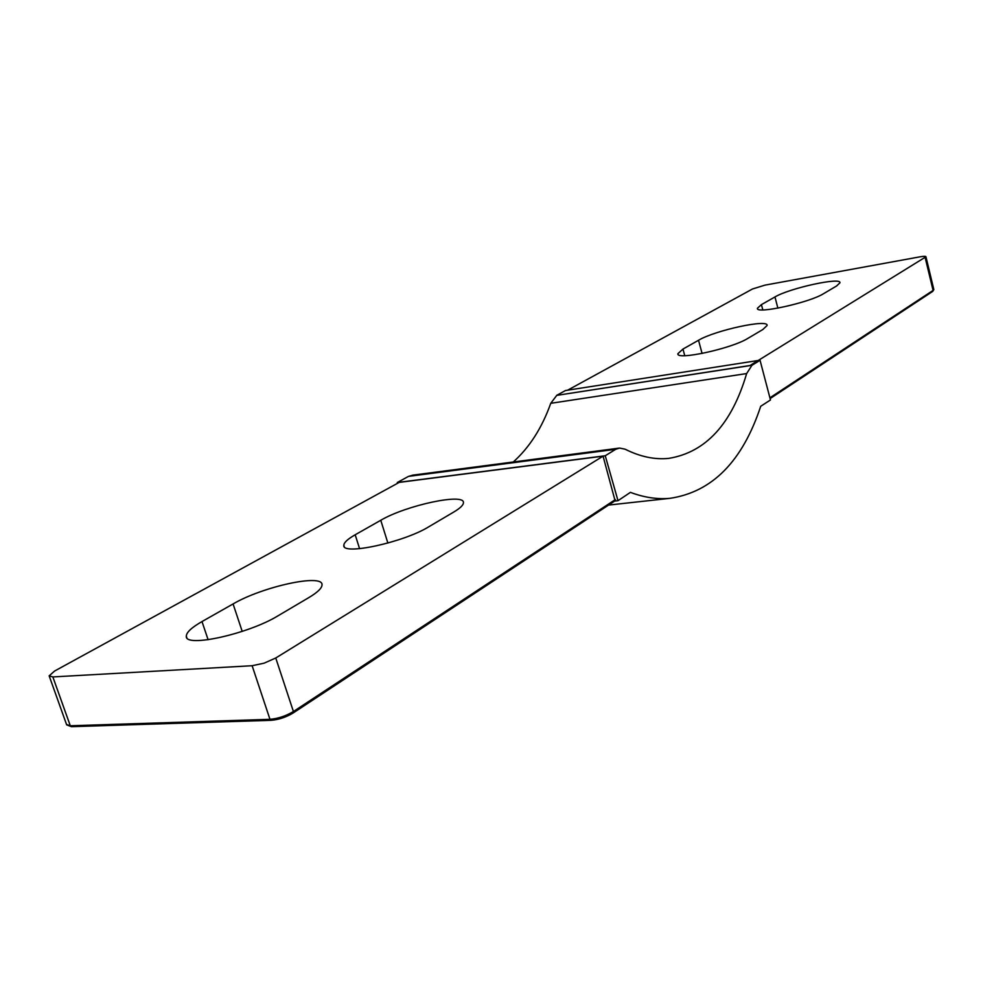 <?xml version="1.0" encoding="UTF-8"?>
<svg xmlns="http://www.w3.org/2000/svg" width="983" height="983" viewBox="0 0 983 983"><rect width="100%" height="100%" fill="white"/><g stroke="black" fill="none" stroke-linecap="round" stroke-linejoin="round"><path stroke-width="1.47" d="M71.968 726.523L70.297 725.773L52.849 676.931L49.15 675.849L54.581 671.045L399.196 482.395L603.071 456.161L275.756 657.996L264.108 663.169L252.127 665.724L269.969 719.323L70.297 725.773L66.537 724.483L49.273 676.193M52.849 676.931L252.127 665.724M66.66 724.852L71.427 726.683L271.087 720.318C278.742 719.679 286.114 717.234 293.18 712.97L293.413 711.532C285.869 716.029 278.054 718.622 269.969 719.323L271.087 720.318L279.012 718.942L293.18 712.97L615.088 500.765L603.071 456.161M567.609 390.202L752.486 288.99L764.934 285.144L919.904 256.846C923.774 256.17 925.789 256.145 925.949 256.784L749.894 365.627L757.979 360.515L565.52 390.521L556.624 395.387L749.869 365.516M682.964 349.076L698.532 340.265C714.887 330.386 768.841 318.676 767.072 325.52L762.82 329.538L747.78 338.422C731.671 348.633 675.53 360.761 677.938 353.647L682.964 349.076L684.746 355.674M836.558 286.004L823.508 293.708C809.378 302.715 755.067 314.548 757.451 308.232L761.432 304.619L774.973 296.952C789.374 288.216 841.694 276.739 839.924 282.834L836.558 286.004M308.883 597.566L278.25 615.665C248.785 633.912 184.607 648.104 186.315 636.21C186.365 632.413 191.587 627.523 201.994 621.563L233.082 603.943C262.596 586.568 323.112 573.384 322.019 584.824C322.019 588.067 317.644 592.319 308.883 597.566M428.834 526.753C403.792 542.358 341.715 555.764 343.829 545.332C343.903 542.579 347.687 539.065 355.182 534.777L380.765 520.277C405.942 505.36 464.873 492.692 463.423 502.731C463.374 505.115 460.191 508.186 453.888 511.959L428.834 526.753M614.608 501.084L618 500.703L630.41 492.36C644.049 497.472 657.209 499.475 669.878 498.344C712.196 492.053 742.472 461.359 760.719 406.274L770.475 399.958L760.056 360.306L757.979 360.515M556.661 395.498L550.75 403.313L746.65 373.565L751.958 365.307L556.624 395.387M615.69 449.305L408.523 476.374L397.279 482.518L605.245 455.756L615.69 449.305L619.585 448.076L625.102 449.194C640.228 456.763 654.801 459.823 668.809 458.373C705.794 452.278 731.745 424.005 746.65 373.565M618 500.703L605.245 455.756M760.056 360.306L751.958 365.307M550.75 403.313C542.026 427.826 529.53 447.388 513.273 461.998M619.192 448.125L412.7 475.158L408.867 476.325M397.525 483.304L397.279 482.518M615.383 499.561L293.413 711.532L275.756 657.996M933.801 289.42L932.658 291.423M925.163 257.558L933.076 290.403L769.91 397.82M208.113 639.736L201.994 621.563M359.581 548.686L355.182 534.777M387.88 543.071L380.765 520.277M702.083 353.475L698.532 340.265M762.808 309.903L761.432 304.619M777.872 308.146L774.973 296.952M242.211 631.393L233.082 603.943M925.949 256.784L933.838 289.58L932.756 291.361L770.107 398.582M186.782 637.598L186.315 636.21M344.197 546.487L343.829 545.332M678.11 354.273L677.938 353.647M608.551 505.078L669.878 498.344"/></g></svg>
